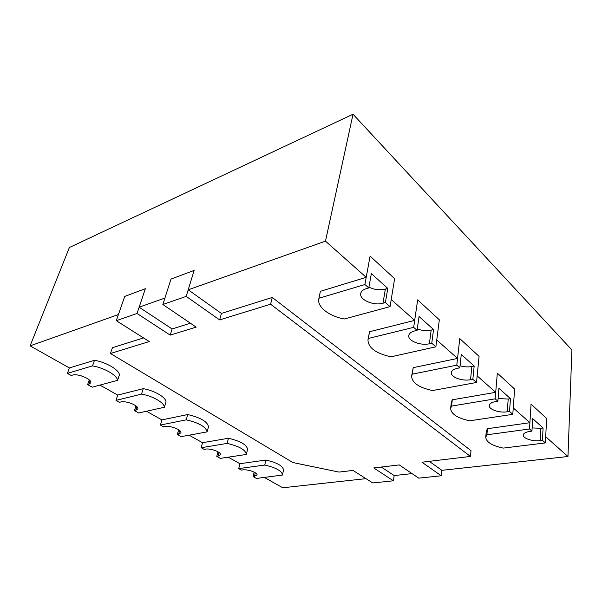 <?xml version="1.0" encoding="UTF-8"?>
<svg xmlns="http://www.w3.org/2000/svg" width="602" height="602" viewBox="0 0 602 602"><rect width="100%" height="100%" fill="white"/><g stroke="black" fill="none" stroke-linecap="round" stroke-linejoin="round"><path stroke-width="0.9" d="M365.978 478.643L282.729 487.771L264.368 477.454M264.737 465.053C276.137 467.694 282.045 471.027 282.458 475.053L256.437 478.432L253.126 476.588L257.009 475.076C257.934 472.736 247.828 469.071 242.726 469.921L241.44 470.094L238.746 468.597L264.737 465.053L265.858 460.048C277.221 462.69 283.106 466.038 283.512 470.109L283.542 469.921M265.858 460.048L239.912 463.721L228.263 457.174M218.044 456.181L220.482 454.796C221.574 452.222 210.595 448.084 205.387 449.137L204.101 449.348L201.181 447.722L227.142 443.403L228.429 438.256C240.582 441.115 246.948 444.818 247.535 449.378L246.323 454.457L220.34 458.37L216.758 456.376L218.044 456.181L218.993 452.448M228.429 438.256L202.52 442.711L189.111 435.178M178.606 434.23L180.871 432.83C182.158 429.994 170.163 425.275 164.858 426.57L163.578 426.826L160.403 425.057L186.229 419.842L187.711 414.545C200.436 417.547 207.366 421.588 208.51 426.66L207.126 431.875L181.217 436.631L177.327 434.471L178.606 434.23L179.667 430.498M187.711 414.545L161.93 419.91L146.504 411.241M135.706 410.346L137.775 408.954C139.295 405.838 126.104 400.413 120.709 402.001L119.452 402.302L115.983 400.375L141.538 394.107L143.253 388.659C154.737 390.683 166.032 397.373 165.979 401.895L164.384 407.261L138.678 412.987L134.442 410.632L135.706 410.346L136.857 406.696M143.253 388.659L117.729 395.078L99.962 385.099M88.863 384.264L90.706 382.917C92.52 379.478 77.884 373.187 72.443 375.129L71.202 375.49L67.401 373.383L92.527 365.881L94.499 360.274C106.486 362.366 118.903 369.711 119.452 374.798L117.608 380.321L92.249 387.184L87.614 384.61L88.863 384.264L90.082 380.773M94.499 360.274L69.403 367.935L30.1 345.857L118.428 314.545L124.727 296.417L145.353 288.697L124.727 296.417L116.291 320.685L149.281 341.552L110.429 353.502L292.873 462.539L339.031 472.088L352.99 470.425L372.788 482.954L393.422 480.795L394.175 475.557L381.299 467.054M110.429 353.502L112.423 347.715L143.547 337.925M393.422 480.795L373.752 467.95L399.239 464.917L418.721 478.146L441.251 475.783L421.957 462.216L470.44 456.436L270.591 304.221L219.632 319.903L186.206 296.387L162.864 304.499L196.184 327.119L170.2 335.111L172.097 328.955L139.145 307.201L164.918 298.065L170.976 279.095L194.13 270.418L188.215 289.81L325.479 241.146L366.219 277.326L320.407 291.308L318.819 298.705C316.825 306.824 329.369 316.464 344.404 318.97L390.066 306.621L385.408 302.535L387.763 288.388L371.351 273.632L368.778 287.944L366.34 288.659C363.074 289.675 361.208 291.285 360.726 293.475C359.116 299.713 373.819 306.064 382.985 303.205L385.363 289.08L387.763 288.388M172.097 328.955L190.405 323.199M366.219 277.326L370.095 256.136L394.619 278.681L391.217 299.533L414.688 320.377L369.545 331.732L367.965 339.852C368.183 347.76 375.851 353.419 390.969 356.82L435.878 346.82L431.762 343.215L433.553 329.535L419.06 316.509L417.096 330.34L414.703 330.919C411.166 331.845 409.194 333.373 408.788 335.495C407.607 340.777 420.715 345.977 429.384 343.75L431.19 330.099L433.553 329.535M414.688 320.377L417.653 299.864L439.332 319.805L436.751 339.972L457.535 358.438L413.213 367.656L411.617 376.137C411.956 382.767 418.902 387.568 432.469 390.555L476.506 382.481L472.841 379.268L474.18 366.046L461.29 354.465L459.815 367.83L457.467 368.296C453.735 369.116 451.696 370.539 451.342 372.57C450.462 377.078 462.298 381.442 470.516 379.704L471.87 366.505L474.18 366.046M457.535 358.438L459.77 338.602L479.079 356.354L477.153 375.866L495.702 392.331L452.283 399.796L451.349 402.136L450.642 408.397C451.056 414.01 457.4 418.149 469.688 420.813L512.784 414.319L509.51 411.444L510.473 398.667L498.93 388.29L497.854 401.21L495.566 401.587C491.691 402.302 489.599 403.618 489.291 405.53C488.621 409.42 499.419 413.16 507.238 411.791L508.216 399.036L510.473 398.667M495.702 392.331L497.335 373.142L514.635 389.058L513.258 407.923L529.903 422.709L487.439 428.714L486.288 431.228L485.746 437.278C486.198 442.094 492.037 445.706 503.264 448.099L545.382 442.929L542.432 440.333L543.087 427.977L532.695 418.638L531.942 431.13L529.707 431.431C525.734 432.048 523.612 433.252 523.341 435.043C522.822 438.422 532.762 441.68 540.212 440.611L540.889 428.278L543.087 427.977M529.903 422.709L531.047 404.145L546.639 418.488L545.705 436.743L567.964 456.512L441.876 470.328L429.249 461.343M188.215 289.81L221.423 313.446L272.255 297.463L471.005 450.657L470.44 456.436M412.031 473.601L394.175 475.557M30.1 345.857L69.38 247.505L353.028 114.23L571.9 349.965L567.964 456.512M325.479 241.146L353.028 114.23M139.145 307.201L145.353 288.697L137.045 313.476L116.291 320.685M170.2 335.111L137.045 313.476M219.632 319.903L221.423 313.446M272.255 297.463L270.591 304.221M441.251 475.783L441.876 470.328M162.864 304.499L170.976 279.095L194.13 270.418L186.206 296.387M253.126 476.588L254.157 472.111M238.746 468.597L239.912 463.721M216.758 456.376L217.939 451.763M227.142 443.403C239.333 446.263 245.721 449.95 246.323 454.457M201.181 447.722L202.52 442.711M177.327 434.471L178.666 429.76M186.229 419.842C198.991 422.852 205.959 426.863 207.126 431.875M160.403 425.057L161.93 419.91M134.442 410.632L135.939 405.883M141.538 394.107C153.058 396.146 164.414 402.791 164.384 407.261M115.983 400.375L117.729 395.078M87.614 384.61L89.269 379.907M92.527 365.881C104.552 367.98 117.036 375.294 117.608 380.321M67.401 373.383L69.403 367.935M542.432 440.333L540.212 440.611M532.138 427.939L540.889 428.278M531.942 431.13L529.512 428.993L486.898 434.802L485.746 437.278M529.512 428.993L531.047 404.145L546.639 418.488L545.382 442.929M486.898 434.802L487.439 428.714M509.51 411.444L507.238 411.791M498.072 398.554L508.216 399.036M497.854 401.21L495.145 398.84L451.568 406.087L450.642 408.397M495.145 398.84L497.335 373.142L514.635 389.058L512.784 414.319M451.568 406.087L452.283 399.796M472.841 379.268L470.516 379.704M460.041 365.768C464.052 366.957 467.995 367.205 471.87 366.505M459.815 367.83L456.783 365.173L412.295 374.158L411.617 376.137M456.783 365.173L459.77 338.602L479.079 356.354L476.506 382.481M412.295 374.158L413.213 367.656M431.762 343.215L429.384 343.75M417.299 328.918C421.964 330.671 426.592 331.062 431.19 330.099M417.096 330.34L413.679 327.345L368.371 338.459L367.965 339.852M413.679 327.345L417.653 299.864L439.332 319.805L435.878 346.82M368.371 338.459L369.545 331.732M385.408 302.535L382.985 303.205M368.928 287.116C374.354 289.765 379.832 290.412 385.363 289.08M368.778 287.944L364.895 284.535L318.932 298.261L318.819 298.705M364.895 284.535L370.095 256.136L394.619 278.681L390.066 306.621M318.932 298.261L320.407 291.308M254.413 476.43L255.263 472.736M282.458 475.053L283.512 470.109"/></g></svg>
